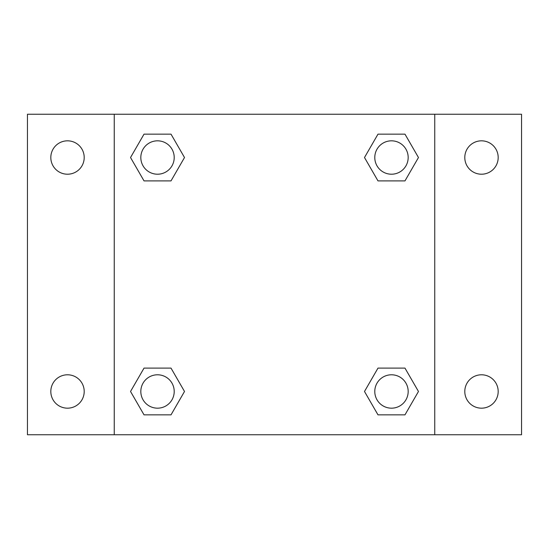 <?xml version="1.0" encoding="UTF-8"?>
<svg xmlns="http://www.w3.org/2000/svg" width="549" height="549" viewBox="0 0 549 549"><rect width="100%" height="100%" fill="white"/><g stroke="black" fill="none" stroke-linecap="round" stroke-linejoin="round"><path stroke-width="0.82" d="M27.45 114.254L521.55 114.254L521.55 434.746L27.45 434.746L27.45 114.254M481.487 140.825A16.69 16.69 0 0 1 498.183 157.522A16.69 16.69 0 0 1 481.487 174.211A16.69 16.69 0 0 1 464.797 157.522A16.69 16.69 0 0 1 481.487 140.825M481.487 374.789A16.69 16.69 0 0 1 498.183 391.478A16.69 16.69 0 0 1 481.487 408.175A16.69 16.69 0 0 1 464.797 391.478A16.69 16.69 0 0 1 481.487 374.789M67.513 374.789A16.69 16.69 0 0 1 84.203 391.478A16.69 16.69 0 0 1 67.513 408.175A16.69 16.69 0 0 1 50.817 391.478A16.69 16.69 0 0 1 67.513 374.789M67.513 140.825A16.69 16.69 0 0 1 84.203 157.522A16.69 16.69 0 0 1 67.513 174.211A16.69 16.69 0 0 1 50.817 157.522A16.69 16.69 0 0 1 67.513 140.825M144.023 368.111L171.013 368.111L184.505 391.478L171.013 414.852L144.023 414.852L130.532 391.478L144.023 368.111L171.013 368.111L144.023 368.111M377.986 134.148L404.977 134.148L418.468 157.522L404.977 180.889L377.986 180.889L364.495 157.522L377.986 134.148L404.977 134.148L377.986 134.148M114.254 434.746L114.254 114.254M434.746 114.254L434.746 434.746M144.023 134.148L171.013 134.148L184.505 157.522L171.013 180.889L144.023 180.889L130.532 157.522L144.023 134.148L171.013 134.148L144.023 134.148M377.986 368.111L404.977 368.111L418.468 391.478L404.977 414.852L377.986 414.852L364.495 391.478L377.986 368.111L404.977 368.111L377.986 368.111M404.977 414.852L377.986 414.852L404.977 414.852M408.175 391.478A16.69 16.69 0 0 0 383.133 377.026A16.69 16.69 0 0 0 383.133 405.937A16.69 16.69 0 0 0 408.175 391.478M171.013 414.852L144.023 414.852L171.013 414.852M174.211 391.478A16.69 16.69 0 0 0 149.17 377.026A16.69 16.69 0 0 0 149.17 405.937A16.69 16.69 0 0 0 174.211 391.478M404.977 180.889L377.986 180.889L404.977 180.889M408.175 157.522A16.69 16.69 0 0 0 383.133 143.063A16.69 16.69 0 0 0 383.133 171.974A16.69 16.69 0 0 0 408.175 157.522M171.013 180.889L144.023 180.889L171.013 180.889M174.211 157.522A16.69 16.69 0 0 0 149.17 143.063A16.69 16.69 0 0 0 149.17 171.974A16.69 16.69 0 0 0 174.211 157.522"/></g></svg>
